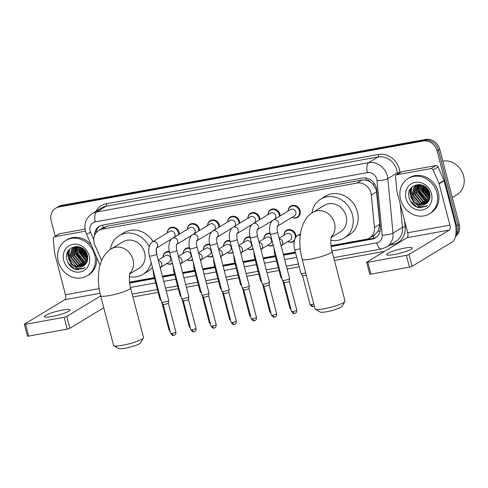 <?xml version="1.0" encoding="UTF-8"?>
<svg xmlns="http://www.w3.org/2000/svg" width="488" height="488" viewBox="0 0 488 488"><rect width="100%" height="100%" fill="white"/><g stroke="black" fill="none" stroke-linecap="round" stroke-linejoin="round"><path stroke-width="0.73" d="M283.937 235.253A6.6 5.832 58.8 0 1 286.56 230.281A6.6 5.832 58.8 0 1 295.807 234.874A6.6 5.832 58.8 0 1 296.027 236.93M294.288 240.901A6.6 5.832 58.8 0 1 293.41 241.572A6.6 5.832 58.8 0 1 287.792 241.603M273.262 245.22L273.262 245.22A6.6 5.832 58.8 0 1 267.644 245.25M253.113 248.868L253.113 248.868A6.6 5.832 58.8 0 1 247.495 248.898M232.965 252.516L232.965 252.516A6.6 5.832 58.8 0 1 227.341 252.546M212.811 256.169L212.811 256.169A6.6 5.832 58.8 0 1 207.193 256.2M192.662 259.817L192.662 259.817A6.6 5.832 58.8 0 1 187.044 259.848M172.514 263.465L172.514 263.465A6.6 5.832 58.8 0 1 166.896 263.496M167.274 232.892A6.6 5.832 58.8 0 1 169.897 227.926A6.6 5.832 58.8 0 1 179.145 232.514A6.6 5.832 58.8 0 1 179.37 234.13M187.422 229.244A6.6 5.832 58.8 0 1 190.046 224.279A6.6 5.832 58.8 0 1 199.293 228.866A6.6 5.832 58.8 0 1 199.519 230.482M247.874 218.301A6.6 5.832 58.8 0 1 250.496 213.329A6.6 5.832 58.8 0 1 259.738 217.922A6.6 5.832 58.8 0 1 259.97 219.539M288.17 210.999A6.6 5.832 58.8 0 1 290.793 206.034A6.6 5.832 58.8 0 1 300.041 210.621A6.6 5.832 58.8 0 1 297.643 217.325A6.6 5.832 58.8 0 1 292.025 217.349M268.022 214.647A6.6 5.832 58.8 0 1 270.645 209.681A6.6 5.832 58.8 0 1 279.892 214.269A6.6 5.832 58.8 0 1 280.118 215.885M227.725 221.948A6.6 5.832 58.8 0 1 230.348 216.977A6.6 5.832 58.8 0 1 239.59 221.57A6.6 5.832 58.8 0 1 239.815 223.187M207.577 225.596A6.6 5.832 58.8 0 1 210.2 220.625A6.6 5.832 58.8 0 1 219.441 225.218A6.6 5.832 58.8 0 1 219.667 226.835M331.016 245.653L366.226 239.279A12.383 10.931 -121.2 0 0 369.562 238.016L374.534 235.002L378.212 231.184L379.804 224.279L376.309 189.698L372.832 184.074L370.221 181.908A4.13 3.642 -121.2 0 0 366.244 180.109A12.383 5.508 -100.3 0 1 365.786 178.022M369.562 238.016A12.383 10.931 -121.2 0 0 374.424 227.542L371.325 195.029A12.383 10.931 -121.2 0 0 370.953 192.943A12.383 10.931 -121.2 0 0 356.96 183.073L102.01 229.244A12.383 10.931 -121.2 0 0 98.674 230.507A12.383 10.931 -121.2 0 0 94.886 245.092L101.614 260.543M366.244 180.109L366.049 180.139A12.383 10.931 58.8 0 1 370.221 181.908M366.049 180.139L361.937 180.054L106.988 226.225L103.267 227.731M129.521 282.143L154.306 277.654M162.406 276.19L174.454 274.006M182.555 272.536L194.602 270.358M202.703 268.888L214.75 266.704M222.851 265.24L234.905 263.056M243 261.592L255.053 259.409M263.154 257.945L275.201 255.761M283.302 254.291L295.35 252.113M263.788 238.9A6.6 5.832 58.8 0 1 266.411 233.929A6.6 5.832 58.8 0 1 270.163 233.258M243.64 242.548A6.6 5.832 58.8 0 1 246.263 237.577A6.6 5.832 58.8 0 1 250.015 236.906M223.492 246.196A6.6 5.832 58.8 0 1 226.115 241.224A6.6 5.832 58.8 0 1 229.86 240.554M203.344 249.844A6.6 5.832 58.8 0 1 205.966 244.878A6.6 5.832 58.8 0 1 209.712 244.201M183.189 253.498A6.6 5.832 58.8 0 1 185.812 248.526A6.6 5.832 58.8 0 1 189.564 247.855M163.041 257.146A6.6 5.832 58.8 0 1 165.664 252.174A6.6 5.832 58.8 0 1 169.415 251.503M331.126 246.562L372.088 239.144A12.383 10.931 -121.2 0 0 375.418 237.888A12.383 10.931 -121.2 0 0 380.28 227.414L376.718 190.021A12.383 10.931 -121.2 0 0 376.352 187.935A12.383 10.931 -121.2 0 0 362.352 178.065L102.669 225.096A12.383 10.931 -121.2 0 0 99.332 226.353A12.383 10.931 -121.2 0 0 94.416 235.832M68.235 256.975A16.507 14.573 58.8 0 1 67.68 251.899A16.507 14.573 58.8 0 0 68.235 256.975M410.487 194.993A16.507 14.573 58.8 0 1 409.932 189.924A16.507 14.573 58.8 0 0 410.487 194.993M55.223 236.259L51.191 220.783A12.383 10.931 58.8 0 1 55.681 208.224A12.383 10.931 58.8 0 1 59.017 206.961L423.09 141.032A12.383 10.931 58.8 0 1 437.089 150.896L456.628 225.907A12.383 10.931 58.8 0 1 455.841 234.441M384.556 251.363L334.426 260.446M299.187 266.826L287.133 269.01M279.032 270.474L266.985 272.658M258.884 274.122L246.836 276.306M238.736 277.776L226.688 279.953M218.587 281.423L206.534 283.601M198.439 285.071L186.386 287.255M178.285 288.719L166.237 290.903M158.136 292.367L132.925 296.936M55.681 208.224L58.334 206.613A12.383 10.931 58.8 0 1 61.665 205.356L425.743 139.422A12.383 10.931 58.8 0 1 439.737 149.291L459.281 224.303L457.951 225.108A12.383 10.931 58.8 0 1 455.603 235.905A12.383 10.931 58.8 0 0 457.951 225.108L438.413 150.097L457.951 225.108L456.628 225.907M425.743 139.422L424.42 140.227A12.383 10.931 58.8 0 1 438.413 150.097A12.383 10.931 58.8 0 0 424.42 140.227L60.341 206.162L424.42 140.227L423.09 141.032M57.005 207.418A12.383 10.931 58.8 0 1 60.341 206.162A12.383 10.931 58.8 0 0 57.005 207.418M69.558 256.169A16.507 14.573 58.8 0 1 69.351 255.285A16.507 14.573 58.8 0 0 69.558 256.169M69.143 254.041A16.507 14.573 58.8 0 1 69.119 249.697A16.507 14.573 58.8 0 0 69.143 254.041M411.811 194.187A16.507 14.573 58.8 0 1 411.61 193.309A16.507 14.573 58.8 0 0 411.811 194.187M411.396 192.059A16.507 14.573 58.8 0 1 411.372 187.715A16.507 14.573 58.8 0 0 411.396 192.059M129.631 283.052L154.537 278.544M162.638 277.074L174.686 274.89M182.786 273.426L194.834 271.243M202.935 269.779L214.982 267.595M223.083 266.131L235.137 263.947M243.231 262.477L255.285 260.299M263.386 258.829L275.433 256.645M283.534 255.181L295.582 252.998M95.862 233.087A12.383 10.931 58.8 0 1 100.009 225.981M376.065 237.455A12.383 10.931 58.8 0 1 373.411 238.339L331.059 246.013M295.441 252.461L283.394 254.644M275.293 256.108L263.245 258.292M255.145 259.756L243.091 261.94M234.996 263.41L222.943 265.588M214.842 267.058L202.794 269.242M194.694 270.706L182.646 272.89M174.545 274.354L162.498 276.537M154.397 278.001L129.564 282.503M410.286 189.246A16.507 14.573 -121.2 0 0 410.817 194.791M68.033 251.228A16.507 14.573 -121.2 0 0 68.564 256.773M459.281 224.303A12.383 10.931 58.8 0 1 455.499 236.387M394.158 254.516A13.206 1.989 -14.6 0 0 412.238 247.977A13.206 1.989 -14.6 0 0 404.759 248.087A13.206 1.989 -14.6 0 0 386.679 254.632A13.206 1.989 -14.6 0 0 394.158 254.516M396.89 174.759A2.062 1.824 -121.2 0 0 396.335 174.972L401.307 171.959A2.062 1.824 58.8 0 1 401.862 171.745L396.89 174.759L430.898 168.604L435.869 165.591A2.062 1.824 58.8 0 1 438.084 166.896L444.001 180.475A2.062 1.824 58.8 0 1 444.117 180.81L454.871 222.095A16.507 7.338 -100.3 0 1 452.358 241.908L412.11 266.32A2.062 0.311 165.4 0 1 409.462 267.149L406.376 255.309A2.062 0.311 -14.6 0 0 409.023 254.474L449.277 230.061A4.13 1.836 79.7 0 0 449.905 225.108L439.151 183.83A2.062 1.824 -121.2 0 0 439.035 183.488L433.118 169.909A2.062 1.824 -121.2 0 0 430.898 168.604M401.862 171.745L435.869 165.591M396.335 174.972A2.062 1.824 -121.2 0 0 395.524 176.717L396.897 191.119A2.062 1.824 -121.2 0 0 396.957 191.467L407.712 232.752A4.13 1.836 79.7 0 1 407.084 237.699L366.83 262.117A2.062 0.311 -14.6 0 0 366.653 262.306A2.062 0.311 -14.6 0 0 367.824 262.288L370.904 274.134L409.462 267.149M370.904 274.134A2.062 0.311 165.4 0 1 369.739 274.152L366.653 262.306M367.824 262.288L406.376 255.309M442.811 161.089A18.568 16.397 58.8 0 1 463.6 175.93A18.568 16.397 58.8 0 1 456.866 194.773L452.309 197.536M400.556 199.47A20.636 18.221 58.8 0 1 408.041 178.535A20.636 18.221 58.8 0 1 436.925 192.882A20.636 18.221 58.8 0 1 429.44 213.817A20.636 18.221 58.8 0 1 400.556 199.47M408.041 178.535L409.365 177.73A20.636 18.221 58.8 0 1 438.255 192.077A20.636 18.221 58.8 0 1 430.77 213.012L429.44 213.817M419.076 207.754L426.012 206.442L427.201 205.594C422.504 208.041 418.204 206.863 414.3 202.056A10.315 9.107 58.8 0 0 425.75 203.99A10.315 9.107 58.8 0 0 427.671 202.368C429.775 199.97 430.446 197.03 429.684 193.559C426.646 179.334 405.211 183.573 409.109 197.506C410.585 203.026 413.909 206.442 419.076 207.754M431.471 193.87A14.445 12.755 58.8 0 1 422.34 209.993A14.445 12.755 58.8 0 1 406.01 198.482A14.445 12.755 58.8 0 1 415.142 182.353A14.445 12.755 58.8 0 1 431.471 193.87M416.612 185.501L416.13 185.928L413.531 195.462L420.028 203.356L426.591 203.404M416.386 185.599L415.715 186.178L413.116 195.719L419.613 203.606L426.396 203.551M417.539 185.166L415.19 194.462L421.687 202.349L427.335 202.727M417.301 185.239L414.776 194.712L421.272 202.605L427.159 202.904M418.533 184.928L416.844 193.455L423.34 201.349L428.043 201.941M418.277 184.976L416.435 193.706L422.931 201.599L427.866 202.148M419.595 184.806L418.503 192.449L424.999 200.342L428.684 201.032M419.32 184.824L418.088 192.699L424.584 200.592L428.531 201.269M420.729 184.806L420.162 191.448L426.658 199.336L429.226 199.989M420.436 184.793L419.747 191.699L426.244 199.586L429.098 200.263M421.943 185.007L421.815 190.442L428.311 198.335L429.654 198.769M414.3 202.056L411.463 196.719L414.056 187.185L415.532 186.056L421.632 184.909L421.4 190.692L427.897 198.585L429.556 199.092M423.273 185.556L423.474 189.435L429.934 197.317M422.919 185.391L423.059 189.686L429.879 197.707M424.853 186.489L425.127 188.429L429.977 195.456M424.426 186.202L424.712 188.685L430.001 195.975M427.104 188.539L429.367 192.479M426.396 187.776L429.666 193.474M420.046 184.549L415.532 186.056M415.739 185.934L414.471 186.928L411.878 196.469L418.375 204.362L425.786 203.972M418.24 184.452L416.581 185.452M417.399 184.928L416.801 185.349M418.393 184.44L417.185 185.05M418.265 184.494L417.716 184.989M418.045 184.592L417.484 185.068M418.753 184.446L418.442 184.781M425.176 186.727L429.94 194.999M423.31 185.574L423.675 188.472L429.946 197.195M421.656 186.282L422.022 189.478L428.964 198.573M418.344 188.289L418.71 191.491L425.652 200.58M425.451 186.934L429.897 194.657M423.523 185.684L423.883 188.35L429.971 196.951M421.913 185.111L422.23 189.35L424.938 194.925L429.672 198.695M418.6 187.118L418.918 191.363L421.766 197.115L426.732 200.867M411.872 187.179L410.634 196.383L413.537 202.203L418.594 205.948L420.022 206.424M410.371 200.989L416.941 206.955L426.195 206.332M344.943 301.547L342.003 306.433A11.346 1.708 165.4 0 1 326.527 311.771A11.346 1.708 165.4 0 1 320.293 312.088L315.34 309.258A15.476 2.33 -14.6 0 0 323.843 308.831A15.476 2.33 -14.6 0 0 344.943 301.547A15.476 2.33 -14.6 0 0 345.028 301.157L332.072 251.411A15.476 2.33 165.4 0 1 310.886 259.085A15.476 2.33 165.4 0 1 302.121 259.213L315.077 308.959A15.476 2.33 -14.6 0 0 315.34 309.258M331.218 237.418L340.484 231.794A15.476 13.664 -121.2 0 0 346.102 216.093A15.476 13.664 -121.2 0 0 324.435 205.332L312.839 212.365C307.22 215.653 303.316 221.601 301.12 230.202C299.168 239.358 299.504 249.026 302.121 259.213M311.893 212.975A22.698 20.038 58.8 0 1 320.689 199.159A22.698 20.038 58.8 0 1 352.464 214.94A22.698 20.038 58.8 0 1 344.229 237.973A22.698 20.038 58.8 0 1 330.864 240.194M320.689 199.159L325.661 196.145A22.698 20.038 58.8 0 1 357.436 211.926A22.698 20.038 58.8 0 1 349.201 234.96L344.229 237.973M143.448 338.038L140.507 342.924A11.346 1.708 165.4 0 1 125.032 348.261A11.346 1.708 165.4 0 1 118.797 348.578L113.844 345.748A15.476 2.33 -14.6 0 0 122.348 345.321A15.476 2.33 -14.6 0 0 143.448 338.038A15.476 2.33 -14.6 0 0 143.533 337.647L130.577 287.908A15.476 2.33 165.4 0 1 109.385 295.575A15.476 2.33 165.4 0 1 100.626 295.704L113.582 345.449A15.476 2.33 -14.6 0 0 113.844 345.748M129.723 273.908L138.988 268.29A15.476 13.664 -121.2 0 0 144.601 252.583A15.476 13.664 -121.2 0 0 122.939 241.822L111.343 248.856C105.725 252.144 101.815 258.091 99.625 266.692C97.673 275.848 98.009 285.517 100.626 295.704M110.398 249.466A22.698 20.038 58.8 0 1 119.194 235.649A22.698 20.038 58.8 0 1 149.2 246.678M119.194 235.649L124.159 232.636A22.698 20.038 58.8 0 1 153.006 241.548M151.17 262.538A22.698 20.038 58.8 0 1 142.734 274.463A22.698 20.038 58.8 0 1 129.369 276.684M156.215 249.612A22.698 20.038 58.8 0 1 156.721 254.376M152.415 267.302A22.698 20.038 58.8 0 1 147.705 271.45L142.734 274.463M277.129 226.389L277.501 226.066L277.196 227.079C277.202 227.499 276.726 228.049 277.544 232.178A3.715 0.561 165.4 0 1 272.457 234.02A3.715 0.561 165.4 0 1 272.255 234.057A3.715 0.561 165.4 0 1 270.352 234.051C268.949 229.378 269.394 222.43 273.28 220.033L290.641 209.504A3.715 3.282 58.8 0 1 295.838 212.091A3.715 3.282 58.8 0 1 294.49 215.855L277.434 226.2M288.225 210.969A6.192 5.466 58.8 0 1 290.677 206.583A6.192 5.466 58.8 0 1 299.345 210.889A6.192 5.466 58.8 0 1 297.101 217.172A6.192 5.466 58.8 0 1 292.074 217.319M277.544 232.178L289.616 278.532A3.715 0.561 165.4 0 1 289.616 278.569A3.715 0.561 165.4 0 1 289.293 278.874A3.715 0.561 165.4 0 1 284.528 280.368A3.715 0.561 165.4 0 1 282.442 280.435A3.715 0.561 165.4 0 1 282.424 280.405L270.352 234.051M289.231 281.161A2.684 0.403 165.4 0 1 289.238 281.186A2.684 0.403 165.4 0 1 289 281.405A2.684 0.403 165.4 0 1 285.559 282.491A2.684 0.403 165.4 0 1 284.053 282.534A2.684 0.403 165.4 0 1 284.04 282.509L282.442 280.435M256.981 230.037L257.353 229.714L257.048 230.732C257.054 231.147 256.578 231.696 257.389 235.832A3.715 0.561 165.4 0 1 252.308 237.668A3.715 0.561 165.4 0 1 252.107 237.705A3.715 0.561 165.4 0 1 250.204 237.699C248.801 233.026 249.246 226.078 253.126 223.687L270.486 213.152A3.715 3.282 58.8 0 1 275.69 215.739A3.715 3.282 58.8 0 1 274.933 219.033M268.077 214.616A6.192 5.466 58.8 0 1 270.529 210.236A6.192 5.466 58.8 0 1 279.197 214.537A6.192 5.466 58.8 0 1 279.411 216.318M257.389 235.832L269.467 282.18A3.715 0.561 165.4 0 1 269.467 282.216A3.715 0.561 165.4 0 1 269.144 282.522A3.715 0.561 165.4 0 1 264.38 284.022A3.715 0.561 165.4 0 1 262.294 284.083A3.715 0.561 165.4 0 1 262.276 284.053L250.204 237.699M269.083 284.809A2.684 0.403 165.4 0 1 269.083 284.833A2.684 0.403 165.4 0 1 268.851 285.053A2.684 0.403 165.4 0 1 265.411 286.139A2.684 0.403 165.4 0 1 263.904 286.181A2.684 0.403 165.4 0 1 263.892 286.157M236.832 233.685L237.205 233.362L236.9 234.38C236.906 234.795 236.43 235.344 237.241 239.48A3.715 0.561 165.4 0 1 232.16 241.316A3.715 0.561 165.4 0 1 231.952 241.353A3.715 0.561 165.4 0 1 230.055 241.353C228.652 236.674 229.098 229.732 232.977 227.335L250.338 216.806A3.715 3.282 58.8 0 1 255.535 219.386A3.715 3.282 58.8 0 1 254.779 222.68M247.922 218.27A6.192 5.466 58.8 0 1 250.381 213.884A6.192 5.466 58.8 0 1 259.043 218.185A6.192 5.466 58.8 0 1 259.256 219.966M237.241 239.48L249.313 285.828A3.715 0.561 165.4 0 1 249.319 285.864A3.715 0.561 165.4 0 1 248.996 286.169A3.715 0.561 165.4 0 1 244.232 287.67A3.715 0.561 165.4 0 1 242.146 287.731A3.715 0.561 165.4 0 1 242.127 287.7L230.055 241.353M252.808 318.762A2.684 0.403 165.4 0 0 256.481 317.438L248.935 288.469A2.684 0.403 165.4 0 1 248.935 288.481A2.684 0.403 165.4 0 1 248.703 288.707A2.684 0.403 165.4 0 1 245.263 289.787A2.684 0.403 165.4 0 1 243.756 289.835A2.684 0.403 165.4 0 1 243.744 289.811L251.289 318.786C252.79 320.622 253.675 321.287 253.943 320.793L254.364 320.75A2.684 1.196 -100.3 0 1 252.808 318.762A2.684 0.403 165.4 0 1 251.289 318.786M216.678 237.333L217.056 237.016L216.751 238.028C216.757 238.449 216.282 238.998 217.093 243.128A3.715 0.561 165.4 0 1 212.006 244.97A3.715 0.561 165.4 0 1 211.804 245A3.715 0.561 165.4 0 1 209.907 245C208.504 240.322 208.949 233.38 212.829 230.983L230.19 220.454A3.715 3.282 58.8 0 1 235.387 223.034A3.715 3.282 58.8 0 1 234.63 226.328M227.774 221.918A6.192 5.466 58.8 0 1 230.232 217.532A6.192 5.466 58.8 0 1 238.894 221.839A6.192 5.466 58.8 0 1 239.108 223.614M217.093 243.128L229.165 289.476A3.715 0.561 165.4 0 1 229.165 289.512A3.715 0.561 165.4 0 1 228.848 289.823A3.715 0.561 165.4 0 1 224.084 291.318A3.715 0.561 165.4 0 1 221.991 291.385A3.715 0.561 165.4 0 1 221.979 291.348L209.907 245M228.787 292.105A2.684 0.403 165.4 0 1 228.787 292.129A2.684 0.403 165.4 0 1 228.555 292.355A2.684 0.403 165.4 0 1 225.114 293.434A2.684 0.403 165.4 0 1 223.608 293.483A2.684 0.403 165.4 0 1 223.596 293.459L221.991 291.385M196.53 240.981L196.902 240.663L196.597 241.676C196.603 242.097 196.127 242.646 196.945 246.775A3.715 0.561 165.4 0 1 191.857 248.618A3.715 0.561 165.4 0 1 191.656 248.654A3.715 0.561 165.4 0 1 189.753 248.648C188.356 243.969 188.795 237.028 192.681 234.63L210.041 224.102A3.715 3.282 58.8 0 1 215.239 226.682A3.715 3.282 58.8 0 1 214.482 229.982M207.626 225.566A6.192 5.466 58.8 0 1 210.078 221.18A6.192 5.466 58.8 0 1 218.746 225.486A6.192 5.466 58.8 0 1 218.959 227.262M196.945 246.775L209.016 293.123A3.715 0.561 165.4 0 1 209.016 293.16A3.715 0.561 165.4 0 1 208.693 293.471A3.715 0.561 165.4 0 1 203.929 294.966A3.715 0.561 165.4 0 1 201.843 295.033A3.715 0.561 165.4 0 1 201.831 294.996L189.753 248.648M208.632 295.752A2.684 0.403 165.4 0 1 208.638 295.783A2.684 0.403 165.4 0 1 208.4 296.002A2.684 0.403 165.4 0 1 204.96 297.082A2.684 0.403 165.4 0 1 203.453 297.131A2.684 0.403 165.4 0 1 203.441 297.107M176.381 244.634L176.754 244.311L176.449 245.324C176.455 245.745 175.979 246.294 176.796 250.423A3.715 0.561 165.4 0 1 171.709 252.266A3.715 0.561 165.4 0 1 171.508 252.302A3.715 0.561 165.4 0 1 169.604 252.296C168.201 247.623 168.647 240.675 172.532 238.278L189.887 227.75A3.715 3.282 58.8 0 1 195.09 230.336A3.715 3.282 58.8 0 1 194.334 233.63M187.477 229.214A6.192 5.466 58.8 0 1 189.93 224.828A6.192 5.466 58.8 0 1 198.598 229.134A6.192 5.466 58.8 0 1 198.811 230.916M176.796 250.423L188.868 296.777A3.715 0.561 165.4 0 1 188.868 296.814A3.715 0.561 165.4 0 1 188.545 297.119A3.715 0.561 165.4 0 1 183.781 298.613A3.715 0.561 165.4 0 1 181.695 298.68A3.715 0.561 165.4 0 1 181.676 298.65L169.604 252.296M192.364 329.711A2.684 0.403 165.4 0 0 196.036 328.381L188.49 299.418A2.684 0.403 165.4 0 1 188.484 299.431A2.684 0.403 165.4 0 1 188.252 299.65A2.684 0.403 165.4 0 1 184.812 300.736A2.684 0.403 165.4 0 1 183.305 300.779A2.684 0.403 165.4 0 1 183.293 300.754L190.845 329.735C192.339 331.565 193.224 332.236 193.492 331.742L193.913 331.7A2.684 1.196 -100.3 0 1 192.364 329.711A2.684 0.403 165.4 0 1 190.845 329.735M156.233 248.282L156.605 247.959L156.3 248.978C156.306 249.392 155.831 249.941 156.642 254.077A3.715 0.561 165.4 0 1 151.561 255.913A3.715 0.561 165.4 0 1 151.359 255.95A3.715 0.561 165.4 0 1 149.456 255.95C148.053 251.271 148.498 244.323 152.378 241.932L169.739 231.397A3.715 3.282 58.8 0 1 174.942 233.984A3.715 3.282 58.8 0 1 174.179 237.278M167.329 232.861A6.192 5.466 58.8 0 1 169.781 228.482A6.192 5.466 58.8 0 1 178.449 232.782A6.192 5.466 58.8 0 1 178.657 234.563M156.642 254.077L168.72 300.425A3.715 0.561 165.4 0 1 168.72 300.462A3.715 0.561 165.4 0 1 168.397 300.767A3.715 0.561 165.4 0 1 163.632 302.267A3.715 0.561 165.4 0 1 161.546 302.328A3.715 0.561 165.4 0 1 161.528 302.298L149.456 255.95M168.336 303.054A2.684 0.403 165.4 0 1 168.336 303.079A2.684 0.403 165.4 0 1 168.104 303.298A2.684 0.403 165.4 0 1 164.663 304.384A2.684 0.403 165.4 0 1 163.157 304.427A2.684 0.403 165.4 0 1 163.144 304.408L161.546 302.328M306.232 275A2.684 0.403 165.4 0 1 304.048 275.561A2.684 0.403 165.4 0 1 302.542 275.604A2.684 0.403 165.4 0 1 302.529 275.58M305.659 272.792A3.715 0.561 165.4 0 1 300.931 273.506A3.715 0.561 165.4 0 1 300.919 273.475L294.685 249.551C293.282 244.872 293.727 237.93 297.607 235.533A3.715 3.282 58.8 0 1 298.406 235.198A3.715 3.282 58.8 0 1 300.242 235.283M279.106 238.181L286.401 233.752A3.715 3.282 58.8 0 1 291.604 236.338A3.715 3.282 58.8 0 1 290.256 240.108L281.619 245.348M283.992 235.216A6.192 5.466 58.8 0 1 286.444 230.836A6.192 5.466 58.8 0 1 295.112 235.137A6.192 5.466 58.8 0 1 295.106 238.406M281.606 277.257A3.715 0.561 165.4 0 1 280.783 277.154A3.715 0.561 165.4 0 1 280.765 277.123L274.537 253.199L273.835 247.41M294.654 239.529A6.192 5.466 58.8 0 1 292.867 241.42A6.192 5.466 58.8 0 1 287.841 241.572M258.957 241.828L266.253 237.406A3.715 3.282 58.8 0 1 271.456 239.986A3.715 3.282 58.8 0 1 270.108 243.756L261.47 248.996M263.843 238.87A6.192 5.466 58.8 0 1 266.296 234.484A6.192 5.466 58.8 0 1 270.334 233.965M261.458 280.905A3.715 0.561 165.4 0 1 260.635 280.801A3.715 0.561 165.4 0 1 260.616 280.771L254.382 256.847L253.681 251.058M273.146 244.775A6.192 5.466 58.8 0 1 272.719 245.067A6.192 5.466 58.8 0 1 267.692 245.22M238.803 245.482L246.105 241.054A3.715 3.282 58.8 0 1 251.302 243.634A3.715 3.282 58.8 0 1 249.96 247.404L241.316 252.644M243.689 242.518A6.192 5.466 58.8 0 1 246.147 238.132A6.192 5.466 58.8 0 1 250.179 237.619M241.31 284.553A3.715 0.561 165.4 0 1 240.486 284.455A3.715 0.561 165.4 0 1 240.468 284.419L234.234 260.494L233.532 254.706M252.998 248.422A6.192 5.466 58.8 0 1 252.564 248.715A6.192 5.466 58.8 0 1 247.544 248.868M218.654 249.13L225.956 244.701A3.715 3.282 58.8 0 1 231.153 247.282A3.715 3.282 58.8 0 1 229.805 251.052L221.168 256.291M223.541 246.166A6.192 5.466 58.8 0 1 225.999 241.78A6.192 5.466 58.8 0 1 230.031 241.267M221.162 288.207A3.715 0.561 165.4 0 1 220.332 288.103A3.715 0.561 165.4 0 1 220.32 288.072L214.086 264.142L213.384 258.353M232.849 252.07A6.192 5.466 58.8 0 1 232.416 252.369A6.192 5.466 58.8 0 1 227.396 252.516M198.506 252.778L205.808 248.349A3.715 3.282 58.8 0 1 211.005 250.936A3.715 3.282 58.8 0 1 209.657 254.699L201.019 259.939M203.392 249.813A6.192 5.466 58.8 0 1 205.844 245.427A6.192 5.466 58.8 0 1 209.883 244.915M201.007 291.854A3.715 0.561 165.4 0 1 200.184 291.751A3.715 0.561 165.4 0 1 200.165 291.72L193.937 267.796L193.236 262.007M212.695 255.724A6.192 5.466 58.8 0 1 212.268 256.017A6.192 5.466 58.8 0 1 207.248 256.163M178.358 256.426L185.654 251.997A3.715 3.282 58.8 0 1 190.857 254.584A3.715 3.282 58.8 0 1 189.509 258.353L180.871 263.593M183.244 253.461A6.192 5.466 58.8 0 1 185.696 249.081A6.192 5.466 58.8 0 1 189.734 248.563M180.859 295.502A3.715 0.561 165.4 0 1 180.035 295.399A3.715 0.561 165.4 0 1 180.017 295.368L173.789 271.444L173.081 265.655M192.546 259.372A6.192 5.466 58.8 0 1 192.119 259.665A6.192 5.466 58.8 0 1 187.093 259.817M158.21 260.074L165.505 255.651A3.715 3.282 58.8 0 1 170.709 258.231A3.715 3.282 58.8 0 1 169.36 262.001L160.723 267.241M163.096 257.115A6.192 5.466 58.8 0 1 165.548 252.729A6.192 5.466 58.8 0 1 169.586 252.211M160.711 299.15A3.715 0.561 165.4 0 1 159.887 299.046A3.715 0.561 165.4 0 1 159.869 299.016L153.635 275.092L152.933 269.303M172.398 263.02A6.192 5.466 58.8 0 1 171.965 263.313A6.192 5.466 58.8 0 1 166.945 263.465M51.905 316.498A13.206 1.989 -14.6 0 0 69.979 309.959A13.206 1.989 -14.6 0 0 62.501 310.069A13.206 1.989 -14.6 0 0 44.426 316.614A13.206 1.989 -14.6 0 0 51.905 316.498M54.638 236.741A2.062 1.824 -121.2 0 0 54.083 236.954L59.054 233.941A2.062 1.824 58.8 0 1 59.609 233.728L54.638 236.741L85.461 231.159L86.346 233.721A8.253 0.586 -23.5 0 0 90.603 232.434L93.757 239.675M59.609 233.728L85.058 229.122M103.755 307.739L69.851 328.302A2.062 0.311 165.4 0 1 67.21 329.132L64.123 317.291A2.062 0.311 -14.6 0 0 66.771 316.456L100.674 295.893M54.083 236.954A2.062 1.824 -121.2 0 0 53.271 238.699L54.644 253.101A2.062 1.824 -121.2 0 0 54.705 253.449L65.459 294.728A4.13 1.836 79.7 0 1 64.831 299.681L24.577 324.099A2.062 0.311 -14.6 0 0 24.4 324.288A2.062 0.311 -14.6 0 0 25.571 324.27L28.652 336.116L67.21 329.132M28.652 336.116A2.062 0.311 165.4 0 1 27.487 336.134L24.4 324.288M25.571 324.27L64.123 317.291M58.304 261.446A20.636 18.221 58.8 0 1 65.788 240.511A20.636 18.221 58.8 0 1 94.672 254.864A20.636 18.221 58.8 0 1 87.187 275.799A20.636 18.221 58.8 0 1 58.304 261.446M65.788 240.511L67.112 239.712A20.636 18.221 58.8 0 1 91.207 244.878M76.823 269.736L83.759 268.424L84.949 267.57C80.252 270.023 75.951 268.845 72.047 264.038A10.315 9.107 58.8 0 0 83.497 265.972A10.315 9.107 58.8 0 0 85.418 264.35C87.523 261.952 88.194 259.012 87.431 255.535C84.393 241.316 62.952 245.555 66.856 259.488C68.332 265.008 71.657 268.424 76.823 269.736M89.219 255.852A14.445 12.755 58.8 0 1 80.087 271.975A14.445 12.755 58.8 0 1 63.757 260.458A14.445 12.755 58.8 0 1 72.889 244.335A14.445 12.755 58.8 0 1 89.219 255.852M74.359 247.483L73.877 247.91L71.278 257.444L77.775 265.338L84.339 265.38M74.133 247.581L73.462 248.16L70.864 257.695L77.36 265.588L84.143 265.533M75.286 247.141L72.938 256.444L79.434 264.331L85.083 264.709M75.048 247.221L72.523 256.694L79.019 264.581L84.906 264.886M76.281 246.91L74.591 255.438L81.087 263.331L85.79 263.916M76.024 246.959L74.176 255.688L80.672 263.581L85.613 264.13M77.336 246.782L76.25 254.431L82.746 262.324L86.431 263.014M77.067 246.806L75.835 254.681L82.332 262.575L86.278 263.252M78.477 246.788L77.903 253.424L84.4 261.318L86.968 261.971M78.184 246.775L77.494 253.681L83.991 261.568L86.846 262.245M79.69 246.989L79.562 252.424L86.059 260.311L87.401 260.751M72.047 264.038L69.211 258.701L71.803 249.161L73.279 248.038L79.379 246.885L79.147 252.674L85.644 260.568L87.303 261.074M81.02 247.538L81.222 251.418L87.681 259.293M80.666 247.373L80.807 251.668L87.627 259.689M82.6 248.471L82.875 250.411L87.724 257.438M82.173 248.179L82.46 250.661L87.748 257.957M84.851 250.521L87.114 254.461M84.143 249.758L87.413 255.456M77.793 246.531L73.279 248.038M73.487 247.916L72.218 248.911L69.625 258.451L76.122 266.344L83.527 265.948M75.988 246.428L74.328 247.434M75.14 246.91L74.548 247.331M76.14 246.422L74.932 247.032M76.012 246.477L75.463 246.971M75.793 246.574L75.231 247.05M76.5 246.422L76.189 246.763M96.581 257.213A20.636 18.221 58.8 0 1 88.517 274.994L87.187 275.799M82.923 248.709L87.688 256.975M81.057 247.556L81.423 250.454L87.694 259.171M79.404 248.264L79.77 251.46L86.712 260.555M76.091 250.271L76.457 253.467L83.399 262.562M83.198 248.917L87.645 256.639M81.27 247.66L81.63 250.332L87.718 258.933M79.66 247.087L79.977 251.332L82.686 256.908L87.419 260.677M76.348 249.1L76.659 253.345L79.513 259.097L84.479 262.849M69.619 249.161L68.381 258.365L71.285 264.185L76.341 267.93L77.769 268.406M68.119 262.971L74.688 268.937L83.936 268.315M376.712 191.766L371.325 195.029M103.236 227.737L103.072 227.768A4.13 3.642 -121.2 0 0 100.986 229.104M373.82 238.26A12.383 5.508 -100.3 0 1 373.003 235.93M378.212 231.184A12.383 2.794 -5.4 0 0 380.097 231.056M372.832 184.074A12.383 2.794 -5.4 0 0 374.625 183.988M103.072 227.768A12.383 5.508 -100.3 0 1 102.523 225.12M361.937 180.054L356.96 183.073M379.804 224.279L374.424 227.542M106.988 226.225L102.01 229.244M331.956 250.96L376.705 242.853A8.253 7.289 -121.2 0 0 382.171 235.033L376.986 180.572A8.253 7.289 -121.2 0 0 376.736 179.181A8.253 7.289 -121.2 0 0 367.409 172.606L95.349 221.875A8.253 7.289 -121.2 0 0 90.134 231.086A8.253 7.289 -121.2 0 0 90.603 232.434M95.349 221.875A8.253 3.672 79.7 0 1 96.606 211.969L368.666 162.699A16.507 14.573 58.8 0 1 387.326 175.857A16.507 14.573 58.8 0 1 387.82 178.639L397.262 172.911A16.507 14.573 -121.2 0 0 396.768 170.129A16.507 14.573 -121.2 0 0 378.108 156.971L106.048 206.241A16.507 14.573 -121.2 0 0 101.602 207.919L92.159 213.646A16.507 14.573 58.8 0 1 96.606 211.969L106.048 206.241A2.062 0.915 -100.3 0 0 106.366 203.764L378.42 154.495A2.062 0.915 -100.3 0 1 378.108 156.971L368.666 162.699A8.253 3.672 79.7 0 0 367.409 172.606M378.42 154.495A18.568 16.397 58.8 0 1 399.416 169.299A18.568 16.397 58.8 0 1 399.971 172.429L400.001 172.752M404.564 220.655L405.156 226.883A18.568 16.397 58.8 0 1 392.864 244.488L389.888 245.025M96.008 211.31A18.568 16.397 58.8 0 1 106.366 203.764M437.089 150.896L439.737 149.291M59.017 206.961L61.665 205.356M376.986 180.572A8.253 1.86 -5.4 0 0 387.82 178.639L393.005 233.099L402.447 227.371L400.221 203.99M382.171 235.033A8.253 1.86 -5.4 0 0 393.005 233.099A16.507 14.573 58.8 0 1 386.526 247.062L395.969 241.334A16.507 14.573 -121.2 0 0 402.447 227.371A2.062 0.464 174.6 0 1 405.156 226.883M397.397 174.326L397.262 172.911A2.062 0.464 174.6 0 1 399.971 172.429M130.461 287.45L155.666 282.887M163.767 281.417L175.814 279.234M183.915 277.77L195.969 275.586M204.063 274.122L216.117 271.938M224.218 270.474L236.265 268.29M244.366 266.82L256.413 264.642M264.514 263.172L276.568 260.988M284.663 259.524L296.716 257.341M392.437 243.475A2.062 0.915 -100.3 0 1 392.864 244.488M376.705 242.853A8.253 3.672 79.7 0 0 381.494 248.965L386.526 247.062M373.411 238.339L372.088 239.144M407.084 237.699L449.277 230.061M407.712 232.752L449.905 225.108M444.117 180.81L439.151 183.83M409.023 254.474L412.11 266.32M439.035 183.488L444.001 180.475M438.084 166.896L433.118 169.909M411.293 192.607A16.507 14.573 58.8 0 1 411.195 187.929M331.358 236.851A15.476 13.664 -121.2 0 0 334.506 223.126A15.476 13.664 -121.2 0 0 317.011 210.792A15.476 13.664 -121.2 0 0 312.839 212.365M129.857 273.341A15.476 13.664 -121.2 0 0 133.011 259.622A15.476 13.664 -121.2 0 0 115.51 247.282A15.476 13.664 -121.2 0 0 111.343 248.856M294.856 313.381A2.684 1.196 -100.3 0 1 294.667 313.455L295.338 313.235C295.1 313.442 297.076 312.649 296.783 310.136A2.684 0.403 165.4 0 1 293.111 311.466A2.684 0.403 165.4 0 1 291.592 311.49L284.046 282.522M291.592 311.49C293.087 313.32 293.971 313.991 294.24 313.497L294.667 313.455A2.684 1.196 -100.3 0 1 293.111 311.466M273.28 220.033A3.715 3.282 58.8 0 1 274.073 219.704A3.715 3.282 58.8 0 1 278.477 222.619A3.715 3.282 58.8 0 1 277.459 226.157M274.707 317.029A2.684 1.196 -100.3 0 1 274.512 317.102L275.189 316.883C274.951 317.09 276.928 316.297 276.635 313.784A2.684 0.403 165.4 0 1 272.963 315.114A2.684 0.403 165.4 0 1 271.438 315.138L263.898 286.175M271.438 315.138C272.938 316.974 273.823 317.639 274.091 317.145L274.512 317.102A2.684 1.196 -100.3 0 1 272.963 315.114M253.126 223.687A3.715 3.282 58.8 0 1 253.925 223.351A3.715 3.282 58.8 0 1 258.329 226.267A3.715 3.282 58.8 0 1 257.304 229.805M254.553 320.677A2.684 1.196 -100.3 0 1 254.364 320.75L255.041 320.537C254.797 320.738 256.779 319.945 256.481 317.438M232.977 227.335A3.715 3.282 58.8 0 1 233.776 226.999A3.715 3.282 58.8 0 1 238.181 229.915A3.715 3.282 58.8 0 1 237.156 233.453M234.405 324.325A2.684 1.196 -100.3 0 1 234.216 324.398L234.887 324.185C234.649 324.392 236.625 323.593 236.332 321.086A2.684 0.403 165.4 0 1 232.66 322.415A2.684 0.403 165.4 0 1 231.141 322.434L223.596 293.471M231.141 322.434C232.642 324.27 233.526 324.941 233.795 324.441L234.216 324.398A2.684 1.196 -100.3 0 1 232.66 322.415M212.829 230.983A3.715 3.282 58.8 0 1 213.628 230.647A3.715 3.282 58.8 0 1 218.026 233.563A3.715 3.282 58.8 0 1 217.007 237.101M214.256 327.979A2.684 1.196 -100.3 0 1 214.067 328.052L214.738 327.832C214.5 328.04 216.477 327.247 216.184 324.733A2.684 0.403 165.4 0 1 212.512 326.063A2.684 0.403 165.4 0 1 210.993 326.088L203.447 297.119M210.993 326.088C212.487 327.918 213.372 328.589 213.64 328.089L214.067 328.052A2.684 1.196 -100.3 0 1 212.512 326.063M192.681 234.63A3.715 3.282 58.8 0 1 193.474 234.301A3.715 3.282 58.8 0 1 197.878 237.217A3.715 3.282 58.8 0 1 196.859 240.755M194.108 331.626A2.684 1.196 -100.3 0 1 193.913 331.7L194.59 331.48C194.352 331.688 196.329 330.894 196.036 328.381M172.532 238.278A3.715 3.282 58.8 0 1 173.325 237.949A3.715 3.282 58.8 0 1 177.73 240.865A3.715 3.282 58.8 0 1 176.705 244.403M173.954 335.274A2.684 1.196 -100.3 0 1 173.765 335.347L174.442 335.128C174.198 335.335 176.18 334.542 175.881 332.029A2.684 0.403 165.4 0 1 172.209 333.359A2.684 0.403 165.4 0 1 170.69 333.383L163.144 304.421M170.69 333.383C172.191 335.219 173.075 335.884 173.344 335.39L173.765 335.347A2.684 1.196 -100.3 0 1 172.209 333.359M152.378 241.932A3.715 3.282 58.8 0 1 153.177 241.597A3.715 3.282 58.8 0 1 157.581 244.512A3.715 3.282 58.8 0 1 156.556 248.05M313.784 303.981A2.684 0.403 165.4 0 1 311.6 304.536A2.684 0.403 165.4 0 1 310.081 304.561L302.536 275.592L300.931 273.506M313.345 306.452A2.684 1.196 -100.3 0 1 313.156 306.525A2.684 1.196 -100.3 0 1 311.6 304.536M300.212 248.612A3.715 0.561 165.4 0 1 296.588 249.551A3.715 0.561 165.4 0 1 294.685 249.551M279.258 238.76A3.715 3.282 58.8 0 1 282.656 241.761A3.715 3.282 58.8 0 1 281.637 245.299M290.756 308.288A2.684 0.403 165.4 0 1 289.933 308.209L282.826 280.935M275.378 253.333A3.715 0.561 165.4 0 1 274.537 253.199M259.11 242.414A3.715 3.282 58.8 0 1 262.507 245.415A3.715 3.282 58.8 0 1 261.489 248.953M270.608 311.936A2.684 0.403 165.4 0 1 269.779 311.856L262.678 284.583M255.224 256.981A3.715 0.561 165.4 0 1 254.382 256.847M238.955 246.062A3.715 3.282 58.8 0 1 242.359 249.063A3.715 3.282 58.8 0 1 241.34 252.601M250.46 315.59A2.684 0.403 165.4 0 1 249.63 315.51L242.524 288.231M235.076 260.629A3.715 0.561 165.4 0 1 234.234 260.494M218.807 249.71A3.715 3.282 58.8 0 1 222.211 252.711A3.715 3.282 58.8 0 1 221.186 256.249M230.305 319.237A2.684 0.403 165.4 0 1 229.482 319.158L222.375 291.879M214.927 264.282A3.715 0.561 165.4 0 1 214.086 264.142M198.659 253.357A3.715 3.282 58.8 0 1 202.062 256.359A3.715 3.282 58.8 0 1 201.038 259.897M210.157 322.885A2.684 0.403 165.4 0 1 209.334 322.806L202.227 295.533M194.779 267.93A3.715 0.561 165.4 0 1 193.937 267.796M178.51 257.011A3.715 3.282 58.8 0 1 181.908 260.006A3.715 3.282 58.8 0 1 180.889 263.544M190.009 326.533A2.684 0.403 165.4 0 1 189.179 326.454L182.079 299.181M174.625 271.578A3.715 0.561 165.4 0 1 173.789 271.444M158.356 260.659A3.715 3.282 58.8 0 1 161.76 263.66A3.715 3.282 58.8 0 1 160.741 267.198M169.861 330.181A2.684 0.403 165.4 0 1 169.031 330.101L161.931 302.828M154.476 275.226A3.715 0.561 165.4 0 1 153.635 275.092M64.831 299.681L100.046 293.306M65.459 294.728L99.162 288.628M66.771 316.456L69.851 328.302M69.04 254.59A16.507 14.573 58.8 0 1 68.942 249.911M103.645 227.487L98.674 230.507M132.193 294.111L157.404 289.549M165.505 288.085L177.553 285.901M185.654 284.431L197.701 282.253M205.802 280.783L217.849 278.599M225.95 277.135L238.004 274.951M246.098 273.487L258.152 271.304M266.253 269.84L278.3 267.656M286.401 266.186L298.449 264.008M333.688 257.621L381.494 248.965M86.346 233.721L100.022 265.112M85.461 231.159C83.881 223.711 86.114 217.874 92.159 213.646M332.072 251.411C330.254 245.33 330.779 237.418 331.559 236.247M130.577 287.908C128.759 281.82 129.283 273.908 130.064 272.737M290.677 206.583L292.745 205.332M296.783 310.136L289.238 281.173L289.616 278.569M297.101 217.172L299.162 215.916M270.529 210.236L272.597 208.98M269.083 284.833L269.467 282.216M272.426 220.667L257.286 229.848M263.904 286.181L262.294 284.083M276.635 313.784L269.089 284.821M250.381 213.884L252.442 212.628M248.935 288.481L249.319 285.864M252.272 224.315L237.137 233.496M243.756 289.835L242.146 287.731M230.232 217.532L232.294 216.282M236.332 321.086L228.787 292.117L229.165 289.512M232.123 227.969L216.989 237.15M210.078 221.18L212.146 219.929M208.638 295.783L209.016 293.16M211.975 231.617L196.841 240.797M203.453 297.131L201.843 295.033M216.184 324.733L208.638 295.765M189.93 224.828L191.998 223.577M188.484 299.431L188.868 296.814M191.827 235.265L176.686 244.445M183.305 300.779L181.695 298.68M169.781 228.482L171.849 227.225M175.881 332.029L168.342 303.066L168.72 300.462M171.672 238.913L156.538 248.093M314.309 306.013L312.729 306.568C312.46 307.062 311.576 306.397 310.081 304.561M300.437 233.819L297.607 235.533M281.314 245.531L281.686 245.214L281.314 246.672M286.444 230.836L288.512 229.58M281.991 278.727L280.783 277.154M292.867 241.42L294.374 240.505M289.933 308.209L291.159 309.843M261.159 249.179L261.537 248.862L261.165 250.32M266.296 234.484L268.363 233.227M261.842 282.381L260.635 280.801M272.719 245.067L273.152 244.805M269.779 311.856L271.011 313.491M241.011 252.827L241.383 252.509L241.017 253.967M246.147 238.132L248.209 236.881M241.694 286.029L240.486 284.455M252.564 248.715L253.004 248.453M249.63 315.51L250.862 317.139M220.863 256.481L221.235 256.157L220.869 257.615M225.999 241.78L228.061 240.529M221.54 289.677L220.332 288.103M232.416 252.369L232.855 252.101M229.482 319.158L230.714 320.793M200.714 260.128L201.086 259.805L200.714 261.263M205.844 245.427L207.912 244.177M201.391 293.325L200.184 291.751M212.268 256.017L212.707 255.749M209.334 322.806L210.566 324.441M180.566 263.776L180.938 263.459L180.566 264.917M185.696 249.081L187.764 247.825M181.243 296.972L180.035 295.399M192.119 259.665L192.553 259.396M189.179 326.454L190.411 328.089M160.412 267.424L160.784 267.107L160.418 268.565M165.548 252.729L167.616 251.472M161.095 300.626L159.887 299.046M171.965 263.313L172.404 263.05M169.031 330.101L170.263 331.736"/></g></svg>
